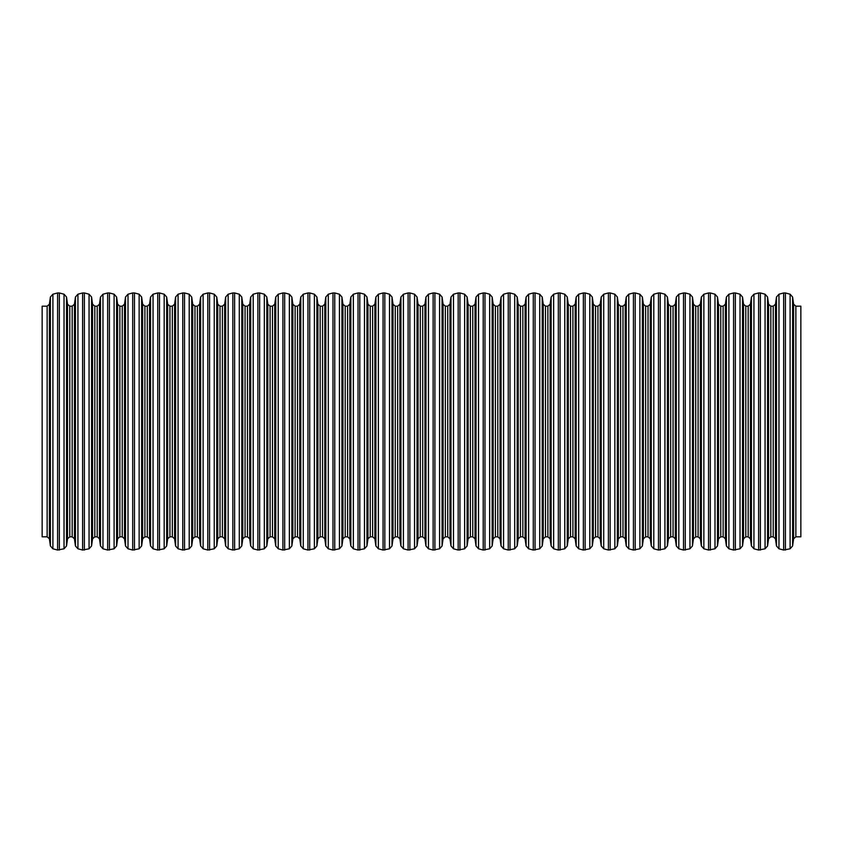 <?xml version="1.0" encoding="UTF-8"?>
<svg xmlns="http://www.w3.org/2000/svg" width="843" height="843" viewBox="0 0 843 843"><rect width="100%" height="100%" fill="white"/><g stroke="black" fill="none" stroke-linecap="round" stroke-linejoin="round"><path stroke-width="1.26" d="M800.85 306.178L800.85 536.822L795.866 536.822L795.866 306.178L800.85 306.178M49.389 304.218L47.134 306.178L42.15 306.178L42.15 536.822L47.134 536.822L49.389 538.782L50.401 545.969L50.401 297.031L49.389 304.218L49.389 538.782M52.898 548.793L52.898 294.207L57.577 292.953L57.577 550.047L52.898 548.793L50.401 545.969M69.79 306.178L72.171 306.178L72.171 536.822L69.79 536.822L69.79 306.178L67.535 304.218L66.523 297.031L64.026 294.207L64.026 548.793L57.577 550.047M67.535 304.218L67.535 538.782L66.523 545.969L64.026 548.793M74.426 304.218L75.438 297.031L75.438 545.969L74.426 538.782L74.426 304.218L72.171 306.178M77.935 548.793L77.935 294.207L82.614 292.953L82.614 550.047L77.935 548.793L75.438 545.969M94.827 306.178L97.208 306.178L97.208 536.822L94.827 536.822L94.827 306.178L92.572 304.218L91.56 297.031L89.063 294.207L89.063 548.793L82.614 550.047M92.572 304.218L92.572 538.782L91.56 545.969L89.063 548.793M99.463 304.218L100.475 297.031L100.475 545.969L99.463 538.782L99.463 304.218L97.208 306.178M102.972 548.793L102.972 294.207L107.651 292.953L107.651 550.047L102.972 548.793L100.475 545.969M119.864 306.178L122.246 306.178L122.246 536.822L119.864 536.822L119.864 306.178L117.609 304.218L116.597 297.031L114.1 294.207L114.1 548.793L107.651 550.047M117.609 304.218L117.609 538.782L116.597 545.969L114.1 548.793M124.501 304.218L125.512 297.031L125.512 545.969L124.501 538.782L124.501 304.218L122.246 306.178M128.01 548.793L128.01 294.207L132.688 292.953L132.688 550.047L128.01 548.793L125.512 545.969M144.901 306.178L147.283 306.178L147.283 536.822L144.901 536.822L144.901 306.178L142.646 304.218L141.635 297.031L139.137 294.207L139.137 548.793L132.688 550.047M142.646 304.218L142.646 538.782L141.635 545.969L139.137 548.793M149.538 304.218L150.549 297.031L150.549 545.969L149.538 538.782L149.538 304.218L147.283 306.178M153.047 548.793L153.047 294.207L157.725 292.953L157.725 550.047L153.047 548.793L150.549 545.969M169.938 306.178L172.32 306.178L172.32 536.822L169.938 536.822L169.938 306.178L167.683 304.218L166.672 297.031L164.174 294.207L164.174 548.793L157.725 550.047M167.683 304.218L167.683 538.782L166.672 545.969L164.174 548.793M174.575 304.218L175.586 297.031L175.586 545.969L174.575 538.782L174.575 304.218L172.32 306.178M178.084 548.793L178.084 294.207L182.762 292.953L182.762 550.047L178.084 548.793L175.586 545.969M194.975 306.178L197.357 306.178L197.357 536.822L194.975 536.822L194.975 306.178L192.72 304.218L191.709 297.031L189.211 294.207L189.211 548.793L182.762 550.047M192.72 304.218L192.72 538.782L191.709 545.969L189.211 548.793M199.612 304.218L200.623 297.031L200.623 545.969L199.612 538.782L199.612 304.218L197.357 306.178M203.121 548.793L203.121 294.207L207.799 292.953L207.799 550.047L203.121 548.793L200.623 545.969M220.012 306.178L222.394 306.178L222.394 536.822L220.012 536.822L220.012 306.178L217.757 304.218L216.746 297.031L214.248 294.207L214.248 548.793L207.799 550.047M217.757 304.218L217.757 538.782L216.746 545.969L214.248 548.793M224.649 304.218L225.661 297.031L225.661 545.969L224.649 538.782L224.649 304.218L222.394 306.178M228.158 548.793L228.158 294.207L232.837 292.953L232.837 550.047L228.158 548.793L225.661 545.969M245.05 306.178L247.431 306.178L247.431 536.822L245.05 536.822L245.05 306.178L242.795 304.218L241.783 297.031L239.286 294.207L239.286 548.793L232.837 550.047M242.795 304.218L242.795 538.782L241.783 545.969L239.286 548.793M249.686 304.218L250.698 297.031L250.698 545.969L249.686 538.782L249.686 304.218L247.431 306.178M253.195 548.793L253.195 294.207L257.874 292.953L257.874 550.047L253.195 548.793L250.698 545.969M270.087 306.178L272.468 306.178L272.468 536.822L270.087 536.822L270.087 306.178L267.832 304.218L266.82 297.031L264.323 294.207L264.323 548.793L257.874 550.047M267.832 304.218L267.832 538.782L266.82 545.969L264.323 548.793M274.723 304.218L275.735 297.031L275.735 545.969L274.723 538.782L274.723 304.218L272.468 306.178M278.232 548.793L278.232 294.207L282.911 292.953L282.911 550.047L278.232 548.793L275.735 545.969M295.124 306.178L297.505 306.178L297.505 536.822L295.124 536.822L295.124 306.178L292.869 304.218L291.857 297.031L289.36 294.207L289.36 548.793L282.911 550.047M292.869 304.218L292.869 538.782L291.857 545.969L289.36 548.793M299.76 304.218L300.772 297.031L300.772 545.969L299.76 538.782L299.76 304.218L297.505 306.178M303.269 548.793L303.269 294.207L307.948 292.953L307.948 550.047L303.269 548.793L300.772 545.969M320.161 306.178L322.542 306.178L322.542 536.822L320.161 536.822L320.161 306.178L317.906 304.218L316.894 297.031L314.397 294.207L314.397 548.793L307.948 550.047M317.906 304.218L317.906 538.782L316.894 545.969L314.397 548.793M324.797 304.218L325.809 297.031L325.809 545.969L324.797 538.782L324.797 304.218L322.542 306.178M328.306 548.793L328.306 294.207L332.985 292.953L332.985 550.047L328.306 548.793L325.809 545.969M345.198 306.178L347.579 306.178L347.579 536.822L345.198 536.822L345.198 306.178L342.943 304.218L341.931 297.031L339.434 294.207L339.434 548.793L332.985 550.047M342.943 304.218L342.943 538.782L341.931 545.969L339.434 548.793M349.834 304.218L350.846 297.031L350.846 545.969L349.834 538.782L349.834 304.218L347.579 306.178M353.343 548.793L353.343 294.207L358.022 292.953L358.022 550.047L353.343 548.793L350.846 545.969M370.235 306.178L372.617 306.178L372.617 536.822L370.235 536.822L370.235 306.178L367.98 304.218L366.968 297.031L364.471 294.207L364.471 548.793L358.022 550.047M367.98 304.218L367.98 538.782L366.968 545.969L364.471 548.793M374.872 304.218L375.883 297.031L375.883 545.969L374.872 538.782L374.872 304.218L372.617 306.178M378.381 548.793L378.381 294.207L383.059 292.953L383.059 550.047L378.381 548.793L375.883 545.969M395.272 306.178L397.654 306.178L397.654 536.822L395.272 536.822L395.272 306.178L393.017 304.218L392.006 297.031L389.508 294.207L389.508 548.793L383.059 550.047M393.017 304.218L393.017 538.782L392.006 545.969L389.508 548.793M399.909 304.218L400.92 297.031L400.92 545.969L399.909 538.782L399.909 304.218L397.654 306.178M403.418 548.793L403.418 294.207L408.096 292.953L408.096 550.047L403.418 548.793L400.92 545.969M420.309 306.178L422.691 306.178L422.691 536.822L420.309 536.822L420.309 306.178L418.054 304.218L417.043 297.031L414.545 294.207L414.545 548.793L408.096 550.047M418.054 304.218L418.054 538.782L417.043 545.969L414.545 548.793M424.946 304.218L425.957 297.031L425.957 545.969L424.946 538.782L424.946 304.218L422.691 306.178M428.455 548.793L428.455 294.207L433.133 292.953L433.133 550.047L428.455 548.793L425.957 545.969M445.346 306.178L447.728 306.178L447.728 536.822L445.346 536.822L445.346 306.178L443.091 304.218L442.08 297.031L439.582 294.207L439.582 548.793L433.133 550.047M443.091 304.218L443.091 538.782L442.08 545.969L439.582 548.793M449.983 304.218L450.994 297.031L450.994 545.969L449.983 538.782L449.983 304.218L447.728 306.178M453.492 548.793L453.492 294.207L458.171 292.953L458.171 550.047L453.492 548.793L450.994 545.969M470.383 306.178L472.765 306.178L472.765 536.822L470.383 536.822L470.383 306.178L468.128 304.218L467.117 297.031L464.619 294.207L464.619 548.793L458.171 550.047M468.128 304.218L468.128 538.782L467.117 545.969L464.619 548.793M475.02 304.218L476.032 297.031L476.032 545.969L475.02 538.782L475.02 304.218L472.765 306.178M478.529 548.793L478.529 294.207L483.208 292.953L483.208 550.047L478.529 548.793L476.032 545.969M495.421 306.178L497.802 306.178L497.802 536.822L495.421 536.822L495.421 306.178L493.166 304.218L492.154 297.031L489.657 294.207L489.657 548.793L483.208 550.047M493.166 304.218L493.166 538.782L492.154 545.969L489.657 548.793M500.057 304.218L501.069 297.031L501.069 545.969L500.057 538.782L500.057 304.218L497.802 306.178M503.566 548.793L503.566 294.207L508.245 292.953L508.245 550.047L503.566 548.793L501.069 545.969M520.458 306.178L522.839 306.178L522.839 536.822L520.458 536.822L520.458 306.178L518.203 304.218L517.191 297.031L514.694 294.207L514.694 548.793L508.245 550.047M518.203 304.218L518.203 538.782L517.191 545.969L514.694 548.793M525.094 304.218L526.106 297.031L526.106 545.969L525.094 538.782L525.094 304.218L522.839 306.178M528.603 548.793L528.603 294.207L533.282 292.953L533.282 550.047L528.603 548.793L526.106 545.969M545.495 306.178L547.876 306.178L547.876 536.822L545.495 536.822L545.495 306.178L543.24 304.218L542.228 297.031L539.731 294.207L539.731 548.793L533.282 550.047M543.24 304.218L543.24 538.782L542.228 545.969L539.731 548.793M550.131 304.218L551.143 297.031L551.143 545.969L550.131 538.782L550.131 304.218L547.876 306.178M553.64 548.793L553.64 294.207L558.319 292.953L558.319 550.047L553.64 548.793L551.143 545.969M570.532 306.178L572.913 306.178L572.913 536.822L570.532 536.822L570.532 306.178L568.277 304.218L567.265 297.031L564.768 294.207L564.768 548.793L558.319 550.047M568.277 304.218L568.277 538.782L567.265 545.969L564.768 548.793M575.168 304.218L576.18 297.031L576.18 545.969L575.168 538.782L575.168 304.218L572.913 306.178M578.677 548.793L578.677 294.207L583.356 292.953L583.356 550.047L578.677 548.793L576.18 545.969M595.569 306.178L597.95 306.178L597.95 536.822L595.569 536.822L595.569 306.178L593.314 304.218L592.302 297.031L589.805 294.207L589.805 548.793L583.356 550.047M593.314 304.218L593.314 538.782L592.302 545.969L589.805 548.793M600.205 304.218L601.217 297.031L601.217 545.969L600.205 538.782L600.205 304.218L597.95 306.178M603.714 548.793L603.714 294.207L608.393 292.953L608.393 550.047L603.714 548.793L601.217 545.969M620.606 306.178L622.988 306.178L622.988 536.822L620.606 536.822L620.606 306.178L618.351 304.218L617.339 297.031L614.842 294.207L614.842 548.793L608.393 550.047M618.351 304.218L618.351 538.782L617.339 545.969L614.842 548.793M625.243 304.218L626.254 297.031L626.254 545.969L625.243 538.782L625.243 304.218L622.988 306.178M628.752 548.793L628.752 294.207L633.43 292.953L633.43 550.047L628.752 548.793L626.254 545.969M645.643 306.178L648.025 306.178L648.025 536.822L645.643 536.822L645.643 306.178L643.388 304.218L642.377 297.031L639.879 294.207L639.879 548.793L633.43 550.047M643.388 304.218L643.388 538.782L642.377 545.969L639.879 548.793M650.28 304.218L651.291 297.031L651.291 545.969L650.28 538.782L650.28 304.218L648.025 306.178M653.789 548.793L653.789 294.207L658.467 292.953L658.467 550.047L653.789 548.793L651.291 545.969M670.68 306.178L673.062 306.178L673.062 536.822L670.68 536.822L670.68 306.178L668.425 304.218L667.414 297.031L664.916 294.207L664.916 548.793L658.467 550.047M668.425 304.218L668.425 538.782L667.414 545.969L664.916 548.793M675.317 304.218L676.328 297.031L676.328 545.969L675.317 538.782L675.317 304.218L673.062 306.178M678.826 548.793L678.826 294.207L683.504 292.953L683.504 550.047L678.826 548.793L676.328 545.969M695.717 306.178L698.099 306.178L698.099 536.822L695.717 536.822L695.717 306.178L693.462 304.218L692.451 297.031L689.953 294.207L689.953 548.793L683.504 550.047M693.462 304.218L693.462 538.782L692.451 545.969L689.953 548.793M700.354 304.218L701.365 297.031L701.365 545.969L700.354 538.782L700.354 304.218L698.099 306.178M703.863 548.793L703.863 294.207L708.541 292.953L708.541 550.047L703.863 548.793L701.365 545.969M720.754 306.178L723.136 306.178L723.136 536.822L720.754 536.822L720.754 306.178L718.499 304.218L717.488 297.031L714.99 294.207L714.99 548.793L708.541 550.047M718.499 304.218L718.499 538.782L717.488 545.969L714.99 548.793M725.391 304.218L726.403 297.031L726.403 545.969L725.391 538.782L725.391 304.218L723.136 306.178M728.9 548.793L728.9 294.207L733.579 292.953L733.579 550.047L728.9 548.793L726.403 545.969M745.792 306.178L748.173 306.178L748.173 536.822L745.792 536.822L745.792 306.178L743.537 304.218L742.525 297.031L740.028 294.207L740.028 548.793L733.579 550.047M743.537 304.218L743.537 538.782L742.525 545.969L740.028 548.793M750.428 304.218L751.44 297.031L751.44 545.969L750.428 538.782L750.428 304.218L748.173 306.178M753.937 548.793L753.937 294.207L758.616 292.953L758.616 550.047L753.937 548.793L751.44 545.969M770.829 306.178L773.21 306.178L773.21 536.822L770.829 536.822L770.829 306.178L768.574 304.218L767.562 297.031L765.065 294.207L765.065 548.793L758.616 550.047M768.574 304.218L768.574 538.782L767.562 545.969L765.065 548.793M775.465 304.218L776.477 297.031L776.477 545.969L775.465 538.782L775.465 304.218L773.21 306.178M778.974 548.793L778.974 294.207L783.653 292.953L783.653 550.047L778.974 548.793L776.477 545.969M795.866 306.178L793.611 304.218L792.599 297.031L790.102 294.207L790.102 548.793L783.653 550.047M793.611 304.218L793.611 538.782L792.599 545.969L790.102 548.793M47.134 306.178L47.134 536.822M64.026 294.207L59.347 292.953L59.347 550.047M66.523 297.031L66.523 545.969M89.063 294.207L84.384 292.953L84.384 550.047M91.56 297.031L91.56 545.969M114.1 294.207L109.421 292.953L109.421 550.047M116.597 297.031L116.597 545.969M139.137 294.207L134.458 292.953L134.458 550.047M141.635 297.031L141.635 545.969M164.174 294.207L159.496 292.953L159.496 550.047M166.672 297.031L166.672 545.969M189.211 294.207L184.533 292.953L184.533 550.047M191.709 297.031L191.709 545.969M214.248 294.207L209.57 292.953L209.57 550.047M216.746 297.031L216.746 545.969M239.286 294.207L234.607 292.953L234.607 550.047M241.783 297.031L241.783 545.969M264.323 294.207L259.644 292.953L259.644 550.047M266.82 297.031L266.82 545.969M289.36 294.207L284.681 292.953L284.681 550.047M291.857 297.031L291.857 545.969M314.397 294.207L309.718 292.953L309.718 550.047M316.894 297.031L316.894 545.969M339.434 294.207L334.755 292.953L334.755 550.047M341.931 297.031L341.931 545.969M364.471 294.207L359.792 292.953L359.792 550.047M366.968 297.031L366.968 545.969M389.508 294.207L384.829 292.953L384.829 550.047M392.006 297.031L392.006 545.969M414.545 294.207L409.867 292.953L409.867 550.047M417.043 297.031L417.043 545.969M439.582 294.207L434.904 292.953L434.904 550.047M442.08 297.031L442.08 545.969M464.619 294.207L459.941 292.953L459.941 550.047M467.117 297.031L467.117 545.969M489.657 294.207L484.978 292.953L484.978 550.047M492.154 297.031L492.154 545.969M514.694 294.207L510.015 292.953L510.015 550.047M517.191 297.031L517.191 545.969M539.731 294.207L535.052 292.953L535.052 550.047M542.228 297.031L542.228 545.969M564.768 294.207L560.089 292.953L560.089 550.047M567.265 297.031L567.265 545.969M589.805 294.207L585.126 292.953L585.126 550.047M592.302 297.031L592.302 545.969M614.842 294.207L610.163 292.953L610.163 550.047M617.339 297.031L617.339 545.969M639.879 294.207L635.2 292.953L635.2 550.047M642.377 297.031L642.377 545.969M664.916 294.207L660.238 292.953L660.238 550.047M667.414 297.031L667.414 545.969M689.953 294.207L685.275 292.953L685.275 550.047M692.451 297.031L692.451 545.969M714.99 294.207L710.312 292.953L710.312 550.047M717.488 297.031L717.488 545.969M740.028 294.207L735.349 292.953L735.349 550.047M742.525 297.031L742.525 545.969M765.065 294.207L760.386 292.953L760.386 550.047M767.562 297.031L767.562 545.969M790.102 294.207L785.423 292.953L785.423 550.047M792.599 297.031L792.599 545.969M52.898 294.207L50.401 297.031M59.347 292.953L57.577 292.953M67.535 538.782L69.79 536.822M72.171 536.822L74.426 538.782M77.935 294.207L75.438 297.031M84.384 292.953L82.614 292.953M92.572 538.782L94.827 536.822M97.208 536.822L99.463 538.782M102.972 294.207L100.475 297.031M109.421 292.953L107.651 292.953M117.609 538.782L119.864 536.822M122.246 536.822L124.501 538.782M128.01 294.207L125.512 297.031M134.458 292.953L132.688 292.953M142.646 538.782L144.901 536.822M147.283 536.822L149.538 538.782M153.047 294.207L150.549 297.031M159.496 292.953L157.725 292.953M167.683 538.782L169.938 536.822M172.32 536.822L174.575 538.782M178.084 294.207L175.586 297.031M184.533 292.953L182.762 292.953M192.72 538.782L194.975 536.822M197.357 536.822L199.612 538.782M203.121 294.207L200.623 297.031M209.57 292.953L207.799 292.953M217.757 538.782L220.012 536.822M222.394 536.822L224.649 538.782M228.158 294.207L225.661 297.031M234.607 292.953L232.837 292.953M242.795 538.782L245.05 536.822M247.431 536.822L249.686 538.782M253.195 294.207L250.698 297.031M259.644 292.953L257.874 292.953M267.832 538.782L270.087 536.822M272.468 536.822L274.723 538.782M278.232 294.207L275.735 297.031M284.681 292.953L282.911 292.953M292.869 538.782L295.124 536.822M297.505 536.822L299.76 538.782M303.269 294.207L300.772 297.031M309.718 292.953L307.948 292.953M317.906 538.782L320.161 536.822M322.542 536.822L324.797 538.782M328.306 294.207L325.809 297.031M334.755 292.953L332.985 292.953M342.943 538.782L345.198 536.822M347.579 536.822L349.834 538.782M353.343 294.207L350.846 297.031M359.792 292.953L358.022 292.953M367.98 538.782L370.235 536.822M372.617 536.822L374.872 538.782M378.381 294.207L375.883 297.031M384.829 292.953L383.059 292.953M393.017 538.782L395.272 536.822M397.654 536.822L399.909 538.782M403.418 294.207L400.92 297.031M409.867 292.953L408.096 292.953M418.054 538.782L420.309 536.822M422.691 536.822L424.946 538.782M428.455 294.207L425.957 297.031M434.904 292.953L433.133 292.953M443.091 538.782L445.346 536.822M447.728 536.822L449.983 538.782M453.492 294.207L450.994 297.031M459.941 292.953L458.171 292.953M468.128 538.782L470.383 536.822M472.765 536.822L475.02 538.782M478.529 294.207L476.032 297.031M484.978 292.953L483.208 292.953M493.166 538.782L495.421 536.822M497.802 536.822L500.057 538.782M503.566 294.207L501.069 297.031M510.015 292.953L508.245 292.953M518.203 538.782L520.458 536.822M522.839 536.822L525.094 538.782M528.603 294.207L526.106 297.031M535.052 292.953L533.282 292.953M543.24 538.782L545.495 536.822M547.876 536.822L550.131 538.782M553.64 294.207L551.143 297.031M560.089 292.953L558.319 292.953M568.277 538.782L570.532 536.822M572.913 536.822L575.168 538.782M578.677 294.207L576.18 297.031M585.126 292.953L583.356 292.953M593.314 538.782L595.569 536.822M597.95 536.822L600.205 538.782M603.714 294.207L601.217 297.031M610.163 292.953L608.393 292.953M618.351 538.782L620.606 536.822M622.988 536.822L625.243 538.782M628.752 294.207L626.254 297.031M635.2 292.953L633.43 292.953M643.388 538.782L645.643 536.822M648.025 536.822L650.28 538.782M653.789 294.207L651.291 297.031M660.238 292.953L658.467 292.953M668.425 538.782L670.68 536.822M673.062 536.822L675.317 538.782M678.826 294.207L676.328 297.031M685.275 292.953L683.504 292.953M693.462 538.782L695.717 536.822M698.099 536.822L700.354 538.782M703.863 294.207L701.365 297.031M710.312 292.953L708.541 292.953M718.499 538.782L720.754 536.822M723.136 536.822L725.391 538.782M728.9 294.207L726.403 297.031M735.349 292.953L733.579 292.953M743.537 538.782L745.792 536.822M748.173 536.822L750.428 538.782M753.937 294.207L751.44 297.031M760.386 292.953L758.616 292.953M768.574 538.782L770.829 536.822M773.21 536.822L775.465 538.782M778.974 294.207L776.477 297.031M785.423 292.953L783.653 292.953M793.611 538.782L795.866 536.822"/></g></svg>
